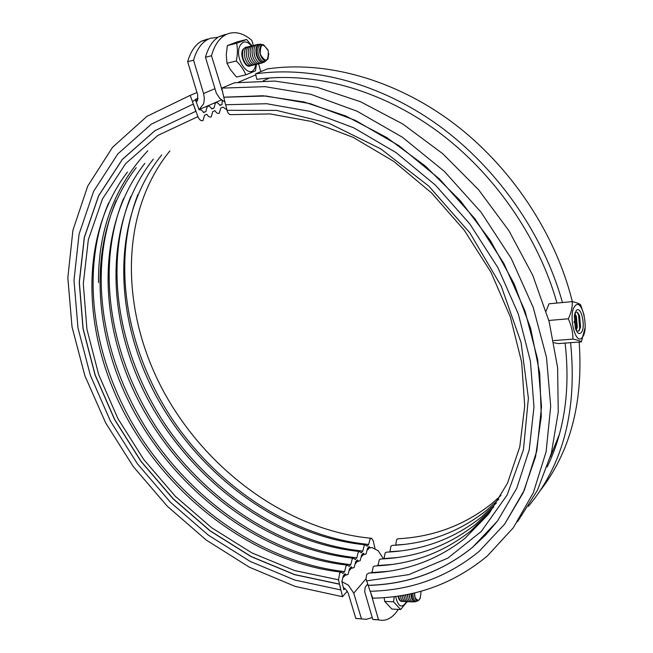 <?xml version="1.0" encoding="UTF-8"?>
<svg xmlns="http://www.w3.org/2000/svg" width="653" height="653" viewBox="0 0 653 653"><rect width="100%" height="100%" fill="white"/><g stroke="black" fill="none" stroke-linecap="round" stroke-linejoin="round"><path stroke-width="0.98" d="M218.078 37.262L210.274 38.307L207.376 39.637C201.002 43.327 196.398 50.183 193.557 60.223L187.656 61.692L197.671 94.832L197.614 100.162L196.316 102.211M343.315 587.545L345.429 588.916L348.106 592.883L355.82 618.424L366.341 619.313L372.226 617.55M214.845 88.759L203.556 93.485L204.348 98.252L203.858 102.782L203.418 104.162L199.01 109.647L221.408 99.942M341.911 581.627L348.384 585.186L353.746 593.144L365.998 578.819M383.499 558.862L378.258 550.83L371.818 547.426M187.656 61.692C190.513 51.677 195.141 44.837 201.532 41.147L207.785 38.951M361.729 618.873L355.82 618.424M361.444 618.75L353.746 593.144M203.556 93.485L193.557 60.223M395.628 545.198L396.714 539.411L398.061 538.749C433.47 536.905 464.838 525.085 492.166 503.308L501.055 495.374M389.849 551.956L391 546.071L392.388 545.386C427.968 543.655 459.467 531.885 486.901 510.075L498.819 499.17M383.98 558.829L385.188 552.83L386.625 552.136C422.369 550.512 454.015 538.79 481.547 516.964L496.411 502.998M378.014 565.816L379.279 559.711L380.764 559.001C416.687 557.491 448.464 545.818 476.102 523.975L493.774 506.948M371.941 572.918L373.271 566.698L374.814 565.971C410.9 564.584 442.816 552.96 470.552 531.109L490.599 511.372M517.592 521.641L537.509 490.134L551.344 453.313L558.25 412.092L557.613 367.663L549.108 321.513L532.75 275.288L508.956 230.762L478.535 189.672L442.652 153.635L402.73 123.964L360.35 101.664L317.162 87.306L274.709 81.078L234.403 82.792L221.759 88.122L223.799 97.232L265.869 96.007L310.232 103.647L355.199 120.307L398.918 145.684L439.453 178.955L474.976 218.804L503.912 263.526L525.053 311.138L537.672 359.55L541.525 406.721L536.831 450.823L524.237 490.346L504.647 524.114L479.18 551.344C447.623 577.072 411.268 590.377 370.104 591.259L365.99 578.729L366.692 574.518L368.757 573.056C405.023 571.791 437.077 560.233 464.912 538.366L488.852 513.878L507.512 483.171L519.78 446.872L524.71 406.044L521.649 362.146L510.344 316.917L490.999 272.301L464.299 230.289L431.372 192.757L393.702 161.34L353.028 137.301L311.22 121.409L270.073 113.932L231.154 114.634C229.309 114.863 227.93 113.434 227.024 110.324L225.701 104.741M562.462 302.543C543.623 234.713 497.79 168.703 439.289 125.915C380.617 83.339 312.607 65.594 255.568 73.862L256.817 79.34C312.673 71.406 379.132 88.881 436.449 130.51C493.595 172.343 538.415 236.77 556.976 303.057M547.181 466.952C564.47 431.151 570.436 389.865 565.098 343.086M528.424 506.32C563.31 464.479 577.358 409.937 570.567 342.686M370.21 591.259L372.724 598.172C416.051 597.422 454.259 583.349 487.358 555.956L513.38 527.665L533.346 492.664L546.112 451.762L550.708 406.166L546.496 357.436L533.248 307.473L511.201 258.376L481.139 212.315L444.309 171.339L402.354 137.203L357.183 111.247L310.771 94.301L265.053 86.653L221.759 88.122M372.259 572.55L388.094 571.326M378.283 565.498L392.208 564.437M384.209 558.56L396.232 557.662M390.045 551.736L400.175 550.993M395.783 545.018L404.027 544.431M539.362 491.758C570.167 452.545 583.439 402.64 579.17 342.041M577.334 326.884L575.032 313.718M572.338 301.645C555.532 233.382 510.768 166.099 452.333 122.323C393.726 78.744 324.949 60.46 267.273 68.924L255.568 73.862M137.938 194.439C110.912 264.09 126.821 350.694 172.31 419.242C218.241 487.611 292.666 537.076 368.659 544.447L370.063 538.929L371.59 538.309L373.173 540.676L375.059 548.667M130.78 196.496C102.978 266.506 118.805 354.146 164.629 423.65C210.886 492.974 286.055 543.353 362.782 551.067L364.211 545.492L365.778 544.863L367.059 546.251L368.659 544.447M123.499 198.602C94.93 268.971 110.667 357.648 156.826 428.115C203.426 498.419 279.337 549.728 356.816 557.793L358.26 552.16L359.885 551.516L361.158 552.895L362.782 551.067M116.095 200.773C86.743 271.477 102.407 361.207 148.908 432.661C195.859 503.945 272.521 556.193 350.743 564.625L352.22 558.935L353.893 558.282L355.159 559.654L356.816 557.793M196.977 92.546L190.186 95.362L197.9 116.634C199.279 119.809 200.969 121.132 202.977 120.609L204.536 115.254L206.789 114.251C208.168 116.536 209.637 117.426 211.205 116.911L212.723 111.614L214.943 110.635C216.298 112.904 217.743 113.785 219.277 113.287L220.763 108.047L222.942 107.084L226.909 109.835M108.578 202.993C78.433 274.04 94.016 364.823 140.877 437.265C188.178 509.544 265.6 562.764 344.58 571.571L346.074 565.825L347.796 565.155L349.069 566.518L350.743 564.625M147.798 150.794C114.479 186.562 98.048 230.501 98.513 282.594M347.323 591.145L342.507 596.711L338.491 579.799L339.829 572.82L341.609 572.142L342.874 573.497L344.58 571.571M222.257 100.586L222.004 104.456L219.824 105.419C218.486 103.15 217.041 102.252 215.498 102.733L213.988 107.99L211.768 108.961C210.413 106.684 208.944 105.786 207.368 106.276L205.826 111.581L203.434 112.349M371.99 547.467L370.398 547.924L369.133 546.545L367.533 548.349L366.121 553.907L364.521 554.544L363.264 553.173L361.64 555.009L360.203 560.625L358.554 561.278L357.305 559.915L355.648 561.776L354.195 567.449L352.489 568.118L351.241 566.763L349.567 568.657L348.082 574.387L346.327 575.064L345.086 573.726L343.38 575.644L341.87 581.439L343.829 589.732L344.906 588.5M198.03 98.383L192.423 101.525M197.663 100.023L195.924 101.125M205.164 111.785L204.569 112.136M222.004 104.456L219.702 105.198M213.988 107.99L211.645 108.741M205.826 111.581L203.565 112.577C202.185 110.275 200.691 109.377 199.092 109.875L195.312 99.452L198.03 98.309M190.186 95.362L146.933 116.365L112.504 147.341L87.747 186.064L72.907 230.28L67.83 277.876L72.034 326.941L84.882 375.761L105.606 422.801L133.351 466.691L167.225 506.173L206.234 540.047L249.299 567.163L295.197 586.402L342.507 596.711M250.058 66.026C245.308 68.181 239.586 55.489 242.728 49.652L245.512 47.269M251.372 45.792C246.801 40.723 243.014 40.682 240.01 45.661C233.586 58.011 249.544 81.005 254.98 67.618L255.919 64.647M256.425 64.492L255.486 70.834L245.855 74.858C243.912 69.977 240.728 65.349 236.288 60.982C237.619 54.746 237.749 48.82 236.672 43.229L246.589 39.482L251.813 45.702M246.589 39.482L237.317 41.825L227.35 45.579L226.273 54.607L226.975 63.243L230.289 69.447L235.602 75.977L236.623 77.013L245.855 74.858M227.35 45.579L236.672 43.229M226.975 63.243L236.288 60.982M384.127 597.617L384.699 601.389L391.865 609.061L400.64 609.527L393.547 601.829L394.306 596.581M407.146 601.666L400.64 609.527M395.628 596.409C398.159 607.135 401.832 608.841 406.648 601.527M384.699 601.389L393.547 601.829M401.946 601.454L401.277 601.397C399.693 600.874 398.616 599.103 398.036 596.067M223.799 97.232L225.587 104.749L266.62 103.721L309.849 111.345L353.616 127.751L396.11 152.631L435.461 185.158L469.907 224.052L497.904 267.648L518.311 314.02L530.407 361.125L533.974 406.999L529.224 449.868L516.768 488.24L497.513 520.988L472.519 547.345C442.228 571.734 407.382 584.419 367.974 585.406M368.055 585.308C407.456 584.329 442.301 571.644 472.592 547.255L485.677 534.962L497.48 521.021M504.728 524L523.135 492.844L535.574 456.667L541.288 416.377L539.729 373.132L530.628 328.345L514.05 283.606L490.419 240.59L460.545 200.944L425.536 166.172L386.747 137.53L345.69 115.932L303.906 101.95L262.873 95.762L223.906 97.191M340.801 589.945L339.511 584.117L340.801 589.945L294.862 580.068L250.254 561.458L208.356 535.158L170.4 502.247L137.457 463.85L110.479 421.152L90.383 375.393L77.968 327.945L73.993 280.3L79.07 234.149L93.616 191.353L117.777 153.977L151.259 124.176L193.223 104.088L195.843 111.288L154.957 130.641L122.258 159.471L98.611 195.737L84.302 237.341L79.242 282.284L83.029 328.737L95.077 375.034L114.659 419.708L140.975 461.41L173.143 498.892L210.217 530.995L251.119 556.617L294.65 574.681L339.438 584.206M195.843 111.288L193.223 104.088M195.835 111.279L154.973 130.649L122.307 159.495L98.676 195.761L84.392 237.366L79.348 282.3L83.143 328.737L95.191 375.026L114.773 419.683L141.089 461.369L173.265 498.835L210.323 530.93L251.217 556.544L294.74 574.599L339.511 584.117M585.121 327.48L581.358 341.878C580.142 340.858 577.334 339.935 572.934 339.119C572.959 332.255 571.416 325.48 568.306 318.795C571.195 312.877 572.518 307.155 572.273 301.629C576.648 302.592 579.448 303.678 580.664 304.894L584.117 315.138M582.239 337.43C589.373 329.896 582.109 297.254 575.122 305.841C567.686 313.179 575.342 346.767 582.239 337.43M575.056 312.714C576.713 311.31 578.248 312.477 579.652 316.223L580.541 326.982L579.08 330.851L576.599 331.153M576.199 310.648C581.072 304.576 586.182 327.447 581.17 332.687C579.072 334.646 577.13 333.144 575.334 328.173L574.314 315.807L576.199 310.648M578.966 330.981L579.668 328.23L578.591 315.146L577.415 312.493M576.068 330.1L576.428 328.402L575.358 315.521L574.705 313.848M574.82 313.44L576.411 316.574L577.293 327.169L576.248 330.483M574.118 321.349L574.24 322.802M546.104 311.057L549.034 303.792L572.273 301.629M548.822 320.46L568.306 318.795M553.981 342.703L558.25 343.6L581.358 341.878M553.564 340.597L572.934 339.119M378.626 619.868L372.79 619.428L378.511 619.762L370.61 592.353M266.089 78.238L278.26 77.47M372.79 619.428L364.717 591.83L365.125 587.341L367.598 584.051M224.967 102.137L219.881 98.513L216.298 93.093L205.466 57.26C208.283 47.171 212.854 40.282 219.188 36.592L225.375 34.405M378.511 619.762L378.944 619.893C385.188 621.395 390.967 618.848 396.281 612.245L398.306 609.404M253.266 45.326L251.862 40.396C243.749 33.393 235.798 31.173 228.019 33.719L225.146 35.05C218.837 38.739 214.29 45.645 211.482 55.766L205.466 57.26M222.689 92.049L211.482 55.766M260.8 71.659L258.588 63.921M550.299 457.059L559.368 434.359M418.206 600.711L417.006 601.16C415.398 601.65 414.149 600.515 413.267 597.756L412.786 593.299M413.194 597.503L412.72 593.316M420.973 591.226C420.622 600.499 418.622 602.58 414.973 597.454L414.573 592.875M414.435 592.908L414.851 597.519C415.667 600.074 416.818 601.119 418.304 600.67L420.426 597.919M398.493 596.001L398.738 596.907M403.121 601.323C401.301 601.87 399.897 600.613 398.91 597.56L398.559 595.985M400.224 595.732L400.55 597.03M404.917 601.413C403.105 601.96 401.701 600.703 400.705 597.642L400.305 595.716M401.97 595.446L402.362 597.144M406.721 601.495C404.909 602.05 403.505 600.793 402.509 597.732L402.06 595.43M403.717 595.144L404.174 597.266M408.525 601.584C406.713 602.139 405.317 600.882 404.321 597.813L403.832 595.12M405.489 594.818L405.995 597.381M410.337 601.674C408.525 602.229 407.129 600.972 406.133 597.903L405.611 594.793M407.268 594.475L407.815 597.495M412.149 601.756C410.337 602.327 408.941 601.062 407.945 597.985L407.407 594.45M409.064 594.108L409.513 597.193M414.182 601.74C412.296 602.531 410.819 601.307 409.766 598.075L409.211 594.075M410.884 593.724L411.349 597.364M415.724 601.642L415.594 601.699C413.855 602.229 412.5 601.005 411.545 598.017L411.015 593.691M411.48 593.593L411.994 597.952C412.933 600.874 414.255 602.074 415.961 601.56L416.434 601.299M266.432 60.427C263.404 62.802 260.718 60.925 258.368 54.787C257.086 48.093 258.302 44.665 262.024 44.494L263.298 44.739M258.531 55.309L257.959 52.926M260.278 54.264C260.188 43.351 262.865 42.282 268.31 51.04C268.432 61.904 265.755 62.974 260.278 54.264M267.901 49.824L263.502 44.779C260.057 44.935 258.931 48.118 260.123 54.305C262.588 60.468 265.216 62.002 267.999 58.901L268.783 53.497M251.25 65.586C247.969 66.826 245.259 64.484 243.12 58.574C241.7 51.587 242.916 47.767 246.777 47.106M253.144 65.137C249.862 66.377 247.152 64.035 245.014 58.109C243.593 51.114 244.81 47.294 248.671 46.632M255.037 64.688C251.764 65.929 249.054 63.586 246.916 57.652C245.495 50.648 246.712 46.82 250.572 46.167M256.939 64.231C253.666 65.48 250.956 63.129 248.817 57.186C247.397 50.175 248.613 46.339 252.474 45.694M258.841 63.782C255.576 65.031 252.866 62.68 250.728 56.721C249.307 49.701 250.523 45.865 254.376 45.22M252.352 55.138L252.54 55.913M260.743 63.325C257.486 64.574 254.776 62.223 252.638 56.256C251.217 49.22 252.433 45.384 256.286 44.747M254.188 54.264L254.572 55.848M262.971 62.639C259.657 64.337 256.849 62.051 254.556 55.791C253.119 48.395 254.466 44.575 258.588 44.331M256.058 53.554L256.556 55.619M264.743 61.864C261.51 63.676 258.751 61.496 256.466 55.309C255.078 48.077 256.392 44.371 260.425 44.184L260.514 44.208M261.339 44.412L260.841 44.265C256.898 44.445 255.601 48.085 256.964 55.17C259.372 61.529 262.171 63.57 265.379 61.309M371.002 572.967L372.128 571.653M377.075 565.865L378.152 564.608M369.394 547.826L367.533 549.932M363.843 554.103L361.631 556.609M357.893 560.845L355.648 563.384M351.559 568.02L349.559 570.281M345.421 574.966L343.372 577.285M366.455 580.909L408.835 574.624L447.811 558.152L481.302 531.436L507.177 494.95L523.428 449.876L528.399 398.159L521.07 342.499L501.284 286.218L469.915 232.925L428.841 186.146L380.781 148.876L328.941 123.262L276.668 110.398L227.024 110.324M197.9 116.634L157.83 135.432L125.727 163.544L102.464 198.977L88.351 239.684L83.298 283.72L86.939 329.267L98.709 374.7L117.899 418.557L143.717 459.492L175.306 496.28L211.703 527.779L251.862 552.879L294.576 570.551L338.491 579.799M263.281 80.768L268.538 78.491M255.796 74.866L238.272 82.278M222.004 89.159L221.449 89.396M201.532 41.147L207.376 39.637M356.26 618.546L361.876 618.881M371.165 538.276C287.818 530.407 206.307 470.429 163.323 390.959C120.609 311.587 118.789 213.645 169.911 150.884M365.337 544.822C281.672 536.635 199.777 476.241 156.353 396.363C113.198 316.591 110.847 218.184 161.691 154.965M359.419 551.475C275.419 542.953 193.141 482.126 149.276 401.84C105.68 321.66 102.774 222.804 153.341 159.128M353.395 558.233C269.069 549.369 186.415 488.109 142.085 407.407C98.048 326.818 94.579 227.497 144.844 163.356M347.282 565.098C262.628 555.891 179.583 494.174 134.787 413.063C90.294 332.05 86.253 232.28 136.208 167.666M341.062 572.085C256.082 562.511 172.645 500.345 127.384 418.81C82.425 337.372 77.797 237.137 127.425 172.049M370.398 547.924L368.112 547.696M364.521 554.544L362.252 554.315M358.554 561.278L356.301 561.041M220.959 100.138L221.449 99.974M352.489 568.118L350.261 567.873M212.943 103.623L215.229 102.872M346.327 575.064L344.115 574.82M204.781 107.174L207.091 106.423M249.119 66.173L249.642 66.051M579.652 316.223L578.591 315.146M580.541 326.982L579.668 328.23M576.411 316.574L575.358 315.521M577.293 327.169L576.428 328.402M378.944 619.893L373.222 619.55M225.146 35.05L219.188 36.592"/></g></svg>
